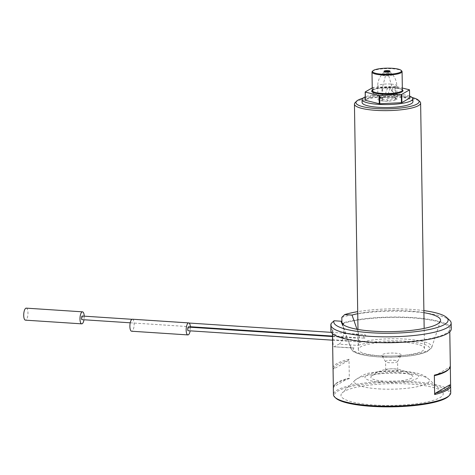 <?xml version="1.0" encoding="UTF-8"?>
<svg xmlns="http://www.w3.org/2000/svg" width="475" height="475" viewBox="0 0 475 475"><rect width="100%" height="100%" fill="white"/><g stroke="black" fill="none" stroke-linecap="round" stroke-linejoin="round"><path stroke-width="0.36" stroke-dasharray="2.38 1.78" d="M394.951 98.355A7.737 1.651 -0.9 0 0 395.164 97.856L395.39 98.236L394.838 97.992L395.408 98.058A8.425 1.793 -0.9 0 1 384.56 97.345L385.308 96.52C385.492 92.477 386.739 89.116 389.043 86.438C391.537 89.538 393.181 93.082 393.965 97.09L395.408 98.058A9.191 1.959 179.1 0 1 396.465 99.418L394.951 98.355C394.078 94.121 392.522 90.731 390.278 88.178C388.562 91.592 387.737 95.433 387.79 99.714L387.487 101.116A9.191 1.959 179.1 0 1 381.366 100.718L382.078 99.34L382.66 88.968L382.298 88.112L380.582 97.417L379.495 98.307A9.191 1.959 179.1 0 1 384.56 97.345L384.714 97.375C379.757 97.969 380.778 98.087 379.97 98.26L379.495 98.307A8.425 1.793 -0.9 0 1 382.826 99.679A8.425 1.793 -0.9 0 1 381.366 100.718M372.246 87.881L372.917 87.495A22.414 4.774 -0.9 0 1 373.374 87.406L394.986 86.331A22.414 4.774 -0.9 0 1 395.532 86.367L402.331 88.035M373.374 87.406L373.498 95.635A22.414 4.774 -0.9 0 0 373.047 95.724L372.917 87.495M409.628 98.117A22.414 4.774 -0.9 0 0 409.533 97.998L409.402 89.769M395.532 86.367L395.663 94.596A22.414 4.774 -0.9 0 0 395.117 94.561L394.986 86.331M355.217 102.541A33.096 7.048 179.1 0 1 399.232 96.799A33.096 7.048 179.1 0 1 419.805 101.525M403.091 342.208A33.096 7.048 -0.9 0 0 358.298 349.499A33.096 7.048 -0.9 0 0 391.501 356.024A33.096 7.048 -0.9 0 0 424.478 348.46A33.096 7.048 -0.9 0 0 403.091 342.208M358.31 341.816L358.293 338.247L358.31 341.816M364.693 338.123L364.438 338.158C363.238 336.858 363.387 335.659 364.895 334.566C366.154 335.611 366.088 336.793 364.693 338.123M412.181 97.529A31.588 6.727 -0.9 0 0 362.71 98.307M412.929 101.703A25.418 5.415 -0.9 0 0 396.5 96.9A25.418 5.415 -0.9 0 0 362.093 102.499M409.593 96.164A25.418 5.415 -0.9 0 0 396.453 93.961A25.418 5.415 -0.9 0 0 365.251 96.864M365.305 100.201L373.047 95.724M373.498 95.635L395.117 94.561M395.663 94.596L409.533 97.998M372.347 71.363A15.04 3.206 179.1 0 1 386.983 68.626A15.04 3.206 179.1 0 1 401.702 70.9M387.434 71.333A3.01 0.641 -0.9 0 0 386.626 71.345M384.566 71.648A3.01 0.641 -0.9 0 0 384.079 71.903A3.01 0.641 -0.9 0 0 384.032 72.022A3.01 0.641 -0.9 0 0 387.048 72.616A3.01 0.641 -0.9 0 0 390.046 71.927A3.01 0.641 -0.9 0 0 389.993 71.814A3.01 0.641 -0.9 0 0 389.494 71.571M390.842 97.209A9.553 2.037 -0.9 0 0 377.916 99.311A9.553 2.037 -0.9 0 0 387.499 101.199A9.553 2.037 -0.9 0 0 397.017 99.014A9.553 2.037 -0.9 0 0 390.842 97.209M396.465 99.418A8.425 1.793 -0.9 0 0 387.487 101.116M343.538 333.604L358.898 334.614C359.896 337.624 359.907 340.32 358.934 342.707L358.227 345.432L338.936 344.167C341.608 342.6 343.14 339.079 343.538 333.604L343.395 324.799M352.61 348.044L334.186 346.833L353.976 347.896L351.856 347.89L351.019 347.284L348.258 340.765L332.898 339.762C332.892 344.998 333.492 347.29 334.685 346.631A58.663 12.498 179.1 0 1 338.936 344.167M358.898 334.614L357.01 329.282M423.914 312.657A49.637 10.575 -0.9 0 0 357.74 313.696M342.321 323.902L348.258 340.765M394.945 353.133A9.779 2.084 179.1 0 1 401.191 355.247A9.779 2.084 179.1 0 1 391.519 357.218A9.779 2.084 179.1 0 1 381.793 355.549A9.779 2.084 179.1 0 1 394.945 353.133M393.716 360.264A6.015 1.283 179.1 0 1 397.605 361.404A6.015 1.283 179.1 0 1 397.557 361.564A6.015 1.283 179.1 0 1 391.608 362.781A6.015 1.283 179.1 0 1 385.623 361.754A6.015 1.283 179.1 0 1 385.569 361.594A6.015 1.283 179.1 0 1 393.716 360.264M393.846 368.855A6.015 1.283 179.1 0 1 397.735 369.995A6.015 1.283 179.1 0 1 391.738 371.373A6.015 1.283 179.1 0 1 385.706 370.185A6.015 1.283 179.1 0 1 393.846 368.855M399.255 372.602A21.007 4.477 179.1 0 1 412.057 375.392A21.007 4.477 179.1 0 1 391.899 381.372A21.007 4.477 179.1 0 1 371.557 376.028A21.007 4.477 179.1 0 1 399.255 372.602M410.186 384.067A51.146 10.895 -0.9 0 0 342.16 392.938A51.146 10.895 -0.9 0 0 392.273 405.424A51.146 10.895 -0.9 0 0 441.976 391.37A51.146 10.895 -0.9 0 0 410.186 384.067M348.151 360.65L333.937 368.873A57.76 12.302 179.1 0 1 348.151 360.65L349.006 359.26L349.309 378.658L348.424 378.284A57.76 12.302 -0.9 0 0 335.558 383.919A57.76 12.302 -0.9 0 0 334.21 386.508L348.424 378.284M333.052 368.493L333.937 368.873M334.21 386.508L333.355 387.891M335.783 398.098A57.76 12.302 179.1 0 1 354.184 385.819A57.76 12.302 179.1 0 1 412.526 382.713A57.76 12.302 179.1 0 1 448.513 396.328M450.33 366.278A58.663 12.498 -0.9 0 0 450.3 365.904L449.445 367.288L435.231 375.511M449.445 367.288A57.76 12.302 179.1 0 1 448.097 369.877M450.3 365.904L450.312 366.652M450.745 392.73A58.663 12.498 -0.9 0 0 412.834 381.651A58.663 12.498 -0.9 0 0 333.432 394.571M331.188 323.499L331.283 329.377L332.738 329.472A58.663 12.498 -0.9 0 0 332.435 330.796A58.663 12.498 -0.9 0 0 391.287 342.368A58.663 12.498 -0.9 0 0 449.748 328.949A58.663 12.498 -0.9 0 0 411.831 317.87A58.663 12.498 -0.9 0 0 343.372 323.321M332.738 329.472L332.898 339.762M349.006 359.26A58.663 12.498 -0.9 0 0 333.017 368.119M333.343 387.143A58.663 12.498 179.1 0 1 334.691 384.774A58.663 12.498 179.1 0 1 349.309 378.658M331.283 329.377A60.171 12.819 -0.9 0 0 330.927 330.82M451.25 328.926A60.171 12.819 -0.9 0 0 409.177 317.377A60.171 12.819 -0.9 0 0 341.917 323.226L341.911 322.727M341.828 317.348A60.171 12.819 179.1 0 1 402.681 311.244A60.171 12.819 179.1 0 1 449.665 320.281M423.884 310.608A57.16 12.178 -0.9 0 0 357.705 311.647M188.403 327.109A1.805 0.629 -86.2 0 1 188.925 328.54A1.805 0.629 -86.2 0 1 188.314 330.671M82.234 316.035A1.805 0.629 -86.2 0 1 82.757 317.472A1.805 0.629 -86.2 0 1 82.145 319.604M132.406 319.218A6.015 2.096 -86.2 0 1 134.14 323.992A6.015 2.096 -86.2 0 1 131.617 331.223M190.398 327.239A6.015 2.096 -86.2 0 1 190.41 327.679A6.015 2.096 -86.2 0 1 190.16 330.843M26.238 308.144A6.015 2.096 -86.2 0 1 27.972 312.918A6.015 2.096 -86.2 0 1 25.448 320.156M84.229 316.166A6.015 2.096 -86.2 0 1 84.247 316.605A6.015 2.096 -86.2 0 1 83.998 319.77M387.588 71.862L395.164 97.856A7.737 1.651 -0.9 0 0 393.965 97.09M385.308 96.52A7.737 1.651 -0.9 0 0 380.582 97.417M382.078 99.34A7.737 1.651 -0.9 0 0 387.79 99.714M372.281 90.256A15.645 3.331 179.1 0 1 387.285 87.602A15.645 3.331 179.1 0 1 402.361 89.781M402.367 90.107A15.04 3.206 -0.9 0 0 387.273 87.139A15.04 3.206 -0.9 0 0 372.287 90.582L372.4 90.363C372.02 90.03 373.968 89.365 378.225 88.38L391.459 87.667C400.342 88.237 401.773 89.508 401.761 89.526L402.367 90.107M388.966 73.589A5.326 1.134 -0.9 0 0 381.841 74.551A5.326 1.134 -0.9 0 0 387.095 75.81A5.326 1.134 -0.9 0 0 392.314 74.385A5.326 1.134 -0.9 0 0 388.966 73.589M390.634 84.057A9.553 2.037 -0.9 0 0 377.708 86.159A9.553 2.037 -0.9 0 0 387.291 88.047A9.553 2.037 -0.9 0 0 396.809 85.862A9.553 2.037 -0.9 0 0 390.634 84.057M358.934 342.707A40.488 8.627 179.1 0 1 405.478 339.085A40.488 8.627 179.1 0 1 431.745 347.385A40.488 8.627 179.1 0 1 391.501 356.007A40.488 8.627 179.1 0 1 351.007 348.656A40.488 8.627 179.1 0 1 351.019 347.284M353.976 347.896A38.208 8.14 -0.9 0 0 399.534 356.808A38.208 8.14 -0.9 0 0 422.186 343.698A38.208 8.14 -0.9 0 0 358.227 345.432M401.327 371.402A26.861 5.724 179.1 0 1 408.838 381.075A26.861 5.724 179.1 0 1 365.322 378.219A26.861 5.724 179.1 0 1 401.327 371.402M378.634 388.877A37.501 7.986 -0.9 0 0 416.51 386.858A37.501 7.986 -0.9 0 0 428.462 378.884A37.501 7.986 -0.9 0 0 405.151 373.528A37.501 7.986 -0.9 0 0 355.276 380.036A37.501 7.986 -0.9 0 0 378.634 388.877M386.484 71.879L382.298 88.112M424.478 348.46L424.163 328.415M358.298 349.499L357.984 329.454M390.046 71.927L390.034 71.191M384.032 72.022L384.02 71.286M384.079 71.903L380.582 76.237C378.634 79.254 377.673 82.561 377.708 86.159L377.916 99.311M389.993 71.814L393.627 76.036C395.669 78.987 396.726 82.258 396.809 85.862L397.017 99.014M440.456 321.064L431.745 347.385L427.601 351.429L422.471 353.4C417.454 354.855 411.148 355.918 403.542 356.571C386.531 357.835 372.192 357.105 360.513 354.386C352.919 352.064 352.634 351.322 351.007 348.656L341.466 322.614M397.557 361.564L401.191 355.247M385.623 361.754L381.793 355.549M397.735 369.995L397.605 361.404M385.706 370.185L385.569 361.594M412.057 375.392A33.096 33.096 0 0 0 371.557 376.028M441.976 391.37L428.462 378.884C423.094 374.027 416.159 372.269 402.539 371.088C391.168 370.411 380.641 371.017 370.957 372.899C367.038 372.976 361.808 375.351 355.276 380.036L342.16 392.938M449.789 331.799L449.748 328.949M332.476 333.64L332.435 330.796M332.577 340.177L358.275 341.863M332.524 336.555L358.293 338.247M130.227 322.804L190.368 326.747M332.512 336.062L364.438 338.158M131.997 319.301L189.068 323.042M331.402 332.369L364.895 334.566M335.558 383.919L334.691 384.774M382.654 88.968L382.826 99.679"/><path stroke-width="0.71" d="M387.042 71.321L386.65 71.244L387.042 71.321M372.246 87.881L365.174 91.972A22.414 4.774 -0.9 0 0 365.269 92.097L379.139 95.499A22.414 4.774 -0.9 0 0 379.685 95.534L401.298 94.46A22.414 4.774 -0.9 0 0 401.755 94.371L409.497 89.888A22.414 4.774 -0.9 0 0 409.402 89.769L402.331 88.035M365.174 91.972L365.305 100.201A22.414 4.774 -0.9 0 0 365.4 100.326L365.269 92.097M379.139 95.499L379.27 103.728A22.414 4.774 -0.9 0 0 379.816 103.764L379.685 95.534M409.497 89.888L409.628 98.117L401.88 102.6L401.755 94.371M418.315 100.148L419.805 101.525A33.096 7.048 179.1 0 1 420.624 103.051A33.096 7.048 179.1 0 1 375.832 110.343A33.096 7.048 179.1 0 1 354.445 104.09A33.096 7.048 179.1 0 1 355.217 102.541L356.666 101.116A31.588 6.727 -0.9 0 0 376.343 108.561A31.588 6.727 -0.9 0 0 408.251 106.863A31.588 6.727 -0.9 0 0 418.315 100.148A31.588 6.727 -0.9 0 0 412.181 97.529M362.71 98.307A31.588 6.727 -0.9 0 0 356.666 101.116M365.251 96.864A25.418 5.415 -0.9 0 0 362.045 99.56L362.093 102.499A25.418 5.415 -0.9 0 0 387.594 107.516A25.418 5.415 -0.9 0 0 412.929 101.703L412.882 98.764A25.418 5.415 -0.9 0 0 409.593 96.164M362.045 99.56A25.418 5.415 -0.9 0 0 387.553 104.577A25.418 5.415 -0.9 0 0 412.882 98.764M379.816 103.764L401.428 102.689A22.414 4.774 -0.9 0 0 401.88 102.6M365.4 100.326L379.27 103.728M401.298 94.46L401.428 102.689M401.108 70.347L401.702 70.9A15.04 3.206 179.1 0 1 402.076 71.594A15.04 3.206 179.1 0 1 381.716 74.907A15.04 3.206 179.1 0 1 371.996 72.063A15.04 3.206 179.1 0 1 372.347 71.363L372.923 70.793A14.44 3.076 -0.9 0 0 381.918 74.195A14.44 3.076 -0.9 0 0 396.506 73.417A14.44 3.076 -0.9 0 0 401.108 70.347A14.44 3.076 -0.9 0 0 386.977 68.162A14.44 3.076 -0.9 0 0 372.923 70.793M388.087 70.627A3.01 0.641 -0.9 0 0 384.02 71.286A3.01 0.641 -0.9 0 0 387.036 71.879A3.01 0.641 -0.9 0 0 390.034 71.191A3.01 0.641 -0.9 0 0 388.087 70.627M389.494 71.571A3.01 0.641 -0.9 0 0 388.099 71.363A3.01 0.641 -0.9 0 0 387.434 71.333M386.626 71.345A3.01 0.641 -0.9 0 0 384.566 71.648M357.01 329.282L352.028 315.079L344.69 314.598L341.828 317.348L341.911 322.727M342.321 323.902L341.388 321.237A49.637 10.575 -0.9 0 0 341.466 322.614A49.637 10.575 -0.9 0 0 391.115 331.627A49.637 10.575 -0.9 0 0 440.456 321.064A49.637 10.575 -0.9 0 0 423.914 312.657M357.74 313.696A49.637 10.575 -0.9 0 0 352.028 315.079M334.887 397.272A58.663 12.498 -0.9 0 0 392.285 406.143A58.663 12.498 -0.9 0 0 449.38 395.473L448.513 396.328A57.76 12.302 179.1 0 1 392.297 406.838A57.76 12.302 179.1 0 1 335.783 398.098L334.887 397.272A58.663 12.498 -0.9 0 1 333.432 394.571L333.325 387.517A58.663 12.498 179.1 0 0 333.355 387.891L333.052 368.493A58.663 12.498 -0.9 0 1 333.017 368.119L332.476 333.64M448.964 369.022L448.097 369.877A57.76 12.302 179.1 0 1 435.231 375.511L434.346 375.137A58.663 12.498 -0.9 0 0 448.964 369.022A58.663 12.498 -0.9 0 0 450.33 366.278L449.789 331.799M434.649 394.535L435.504 393.146L449.718 384.922L450.603 385.302A58.663 12.498 179.1 0 1 450.638 385.676A58.663 12.498 179.1 0 1 434.649 394.535L434.346 375.137M450.312 366.652L450.603 385.302M435.504 393.146A57.76 12.302 -0.9 0 0 449.718 384.922M449.38 395.473A58.663 12.498 -0.9 0 0 450.745 392.73L450.638 385.676M343.395 324.799L343.372 323.321L342.089 323.238M333.325 387.517A58.663 12.498 179.1 0 1 333.343 387.143M330.838 324.942L330.927 330.82A60.171 12.819 -0.9 0 0 391.293 342.689A60.171 12.819 -0.9 0 0 451.25 328.926L451.155 323.048A60.171 12.819 179.1 0 1 391.198 336.811A60.171 12.819 179.1 0 1 330.838 324.942A60.171 12.819 179.1 0 1 331.188 323.499L334.056 320.756A57.16 12.178 -0.9 0 0 394.606 333.153A57.16 12.178 -0.9 0 0 446.684 317.526A57.16 12.178 -0.9 0 0 423.884 310.608M446.684 317.526L449.665 320.281A60.171 12.819 179.1 0 1 451.155 323.048M341.388 321.237L334.056 320.756M357.705 311.647A57.16 12.178 -0.9 0 0 344.69 314.598M188.314 330.671A1.805 0.629 -86.2 0 1 188.165 330.713A1.805 0.629 -86.2 0 1 187.655 328.866A1.805 0.629 -86.2 0 1 188.403 327.109L332.524 336.555M82.145 319.604A1.805 0.629 -86.2 0 1 81.997 319.639A1.805 0.629 -86.2 0 1 81.492 317.799A1.805 0.629 -86.2 0 1 82.234 316.035L131.997 319.301M190.16 330.843A6.015 2.096 -86.2 0 1 187.892 334.917L131.617 331.223A6.015 2.096 -86.2 0 1 129.918 325.084A6.015 2.096 -86.2 0 1 132.406 319.218L188.676 322.905A6.015 2.096 -86.2 0 1 190.398 327.239M187.892 334.917A6.015 2.096 -86.2 0 1 186.194 328.771A6.015 2.096 -86.2 0 1 188.676 322.905M83.998 319.77A6.015 2.096 -86.2 0 1 81.724 323.843L25.448 320.156A6.015 2.096 -86.2 0 1 23.75 314.011A6.015 2.096 -86.2 0 1 26.238 308.144L82.513 311.838A6.015 2.096 -86.2 0 1 84.229 316.166M81.724 323.843A6.015 2.096 -86.2 0 1 80.026 317.704A6.015 2.096 -86.2 0 1 82.513 311.838M402.361 89.781A15.645 3.331 179.1 0 1 397.943 93.225A15.645 3.331 179.1 0 1 381.805 94.133A15.645 3.331 179.1 0 1 372.281 90.256M371.996 72.063L372.287 90.582A15.04 3.206 -0.9 0 0 382.007 93.421A15.04 3.206 -0.9 0 0 402.367 90.107L402.076 71.594M386.65 71.244L386.484 71.879M387.404 71.232L387.588 71.862M424.163 328.415L420.624 103.051M357.984 329.454L354.445 104.09M188.165 330.713L332.577 340.177M81.997 319.639L130.227 322.804M190.368 326.747L332.512 336.062M189.068 323.042L331.402 332.369"/></g></svg>
